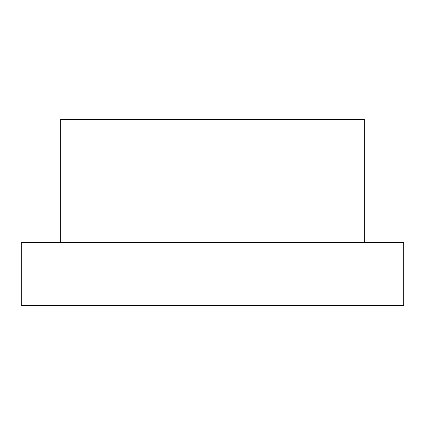 <?xml version="1.0" encoding="UTF-8"?>
<svg xmlns="http://www.w3.org/2000/svg" width="425" height="425" viewBox="0 0 425 425"><rect width="100%" height="100%" fill="white"/><g stroke="black" fill="none" stroke-linecap="round" stroke-linejoin="round"><path stroke-width="0.64" d="M60.685 242.553L60.685 119.356L364.315 119.356L364.315 242.553M403.75 242.553L21.25 242.553L21.25 305.644L403.75 305.644L403.75 242.553"/></g></svg>
